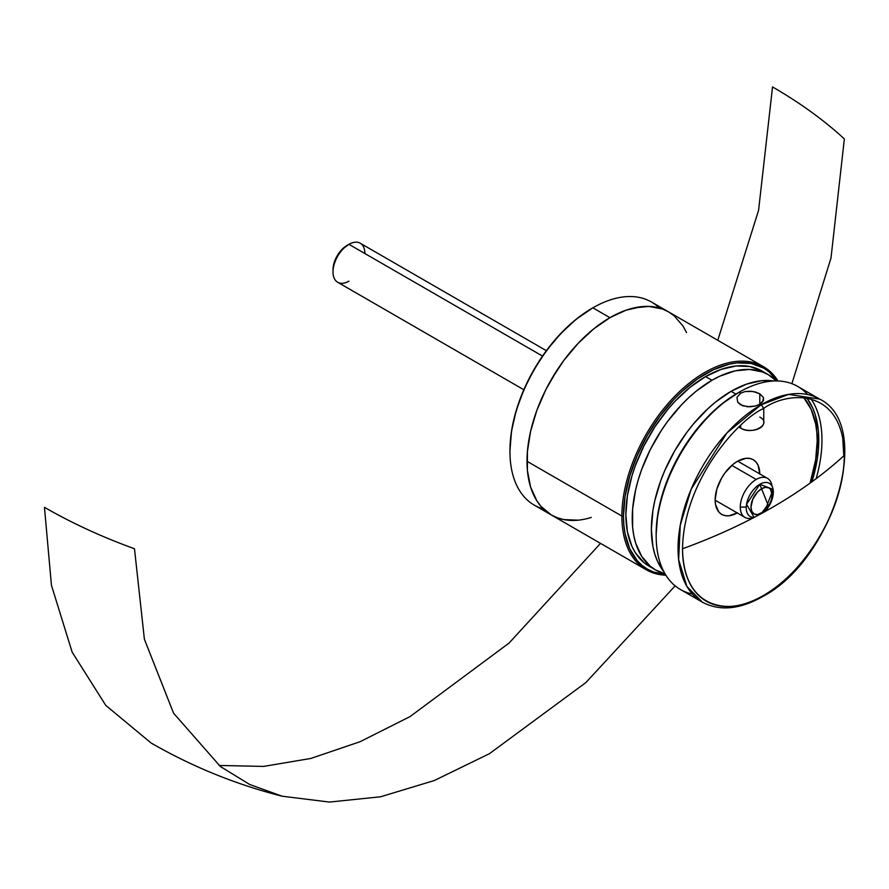 <?xml version="1.0" encoding="UTF-8"?>
<svg xmlns="http://www.w3.org/2000/svg" width="889" height="889" viewBox="0 0 889 889"><rect width="100%" height="100%" fill="white"/><g stroke="black" fill="none" stroke-linecap="round" stroke-linejoin="round"><path stroke-width="1.33" d="M621.878 516.042L623.467 516.042A116.126 67.042 -60 0 1 684.852 388.871A116.126 67.042 -60 0 1 777.219 380.948L769.052 371.846L763.64 368.079L751.194 363.468L737.003 362.901L729.413 364.146L713.634 369.635L697.532 378.925L681.741 391.671L674.162 399.183L659.96 416.141L647.525 435.121L637.313 455.379L629.723 476.148L625.045 496.64L623.467 516.042L623.867 525.11L625.045 533.633L629.723 548.724L637.313 560.726L642.114 565.437L647.525 569.204L653.493 572.005L665.461 574.527A116.126 67.042 -60 0 1 623.467 516.042L621.878 516.042A117.248 67.697 -60 0 1 673.062 398.05A117.248 67.697 -60 0 1 763.407 366.635A117.248 67.697 -60 0 1 777.986 380.97A117.248 67.697 120 0 0 684.73 386.871A117.248 67.697 120 0 0 621.878 516.042L527.01 461.28L621.878 516.042A117.248 67.697 120 0 0 665.861 575.183A117.248 67.697 -60 0 1 646.159 569.716A117.248 67.697 -60 0 1 621.878 516.042M543.39 508.941A117.248 67.697 -60 0 1 509.953 451.423A117.248 67.697 -60 0 1 592.863 307.827L609.921 317.673L592.863 307.827L592.063 308.283A116.126 67.042 120 0 0 509.953 450.501L511.531 431.098L516.198 410.618L523.788 389.838L534 369.58L546.446 350.599L560.637 333.642L576.039 319.362L592.863 307.827A117.248 67.697 120 0 1 651.481 302.016L668.539 311.872A117.248 67.697 120 0 0 578.194 343.276A117.248 67.697 120 0 0 527.01 461.28L527.41 451.656L530.577 431.421L536.8 410.496L545.835 389.682L551.291 379.559L563.859 360.401L578.194 343.276L593.741 328.852L609.921 317.673L626.089 310.172L641.647 306.649L649.003 306.416L662.516 309.039L668.539 311.872L674.006 315.673L683.041 326.063L686.519 332.553L683.041 326.063L674.006 315.673L668.539 311.872L662.516 309.039L655.982 307.216L649.003 306.416L633.99 307.905L626.089 310.172L609.921 317.673A117.248 67.697 -60 0 1 668.539 311.872L763.407 366.635M578.194 520.176L563.859 519.598L557.325 517.776L551.291 514.953L540.99 506.397L536.8 500.751L530.577 487.005L527.41 470.425L527.01 461.28A117.248 67.697 120 0 0 551.291 514.953A117.248 67.697 -60 0 1 533.322 420.997A117.248 67.697 -60 0 1 609.921 317.673L593.741 328.852L578.194 343.276L563.859 360.401L557.325 369.768L545.835 389.682L536.8 410.496L530.577 431.421L528.611 441.677L527.41 451.656L527.41 470.425L530.577 487.005L536.8 500.751L540.99 506.397L551.291 514.953L557.325 517.776L563.859 519.598L578.194 520.176M759.795 417.085C772.719 423.875 752.405 435.599 740.659 428.131L739.048 427.02A13.524 7.812 0 0 0 740.659 428.131L740.659 425.531L740.659 428.131A13.524 7.812 0 0 0 755.406 429.832A13.524 7.812 0 0 0 763.751 422.608L763.751 408.418M692.409 594.041A117.248 67.697 -60 0 1 656.16 535.834A117.248 67.697 -60 0 1 739.059 392.238L740.659 393.16L745.049 391.56L750.227 391.193L755.406 392.005L759.795 393.794L759.795 404.206L755.394 405.995L750.227 406.806L742.715 405.795L737.726 402.206L736.959 397.35L740.659 393.16L745.049 391.56L752.861 391.46L759.795 393.794L763.495 397.594L763.495 400.406L759.795 404.206L760.951 404.873L726.913 432.965L691.142 489.261L680.252 525.266L678.651 559.692L686.897 586.396L702.321 602.142A117.248 67.697 -60 0 1 684.352 508.197A117.248 67.697 -60 0 1 760.951 404.873L759.795 404.206L759.795 393.794L763.495 397.594L762.729 401.761L759.795 404.206L755.394 405.995L747.593 406.784L740.659 404.839L737.726 402.206L736.959 397.35L740.659 393.16L739.059 392.238L737.47 393.16A114.992 66.397 120 0 0 656.16 533.989L657.716 514.775L662.349 494.495L669.861 473.915L679.974 453.857L692.298 435.065L706.355 418.274L721.601 404.117L739.059 392.238A117.248 67.697 120 0 0 662.472 495.562A117.248 67.697 120 0 0 680.441 589.507L702.321 602.142C719.69 611.388 739.837 609.51 762.751 596.519A3.612 2.078 -120 0 0 763.44 595.486C739.77 612.91 683.619 617.288 682.519 548.757C683.619 478.96 739.77 418.508 763.44 408.596A3.612 2.078 -120 0 0 760.951 404.873A117.248 67.697 -60 0 1 819.569 399.061L788.587 394.394L760.951 404.873A3.612 2.078 60 0 1 763.44 408.596C787.109 391.182 843.261 386.793 844.361 455.324A514.842 297.237 180 0 1 772.541 507.297A514.842 297.237 180 0 1 682.519 548.757A114.448 66.075 120 0 0 763.44 595.486A114.448 66.075 120 0 0 844.361 455.324C843.261 525.121 787.109 585.573 763.44 595.486A3.612 2.078 60 0 1 762.751 596.519A3.612 2.078 60 0 1 761.484 596.586M759.795 484.283A19.169 11.068 -60 0 1 769.374 483.338A19.169 11.068 -60 0 1 764.596 511.786L773.119 489.417L759.795 484.283L767.929 504.641L761.251 513.631L767.929 504.641L759.795 484.283L746.549 504.23L754.128 517.42A19.169 11.068 -60 0 1 750.205 516.531A19.169 11.068 -60 0 1 747.271 501.174A19.169 11.068 -60 0 1 759.795 484.283M737.237 512.953A31.571 18.224 -60 0 1 721.69 514.387A31.571 18.224 -60 0 1 716.845 489.094A31.571 18.224 -60 0 1 737.47 461.28L746.015 458.302L749.871 458.457L753.25 459.713L756.028 462.013L758.095 465.28L759.795 474.159L758.095 465.28L756.028 462.013L753.25 459.713A31.571 18.224 -60 0 1 759.784 473.904A31.571 18.224 -60 0 0 753.25 459.713L749.871 458.457L746.015 458.302L737.47 461.28A31.571 18.224 -60 0 1 753.25 459.713A31.571 18.224 -60 0 0 737.47 461.28L733.114 464.28L737.47 461.28A31.571 18.224 -60 0 0 716.845 489.094A31.571 18.224 -60 0 0 721.69 514.387L718.912 512.086L716.845 508.819L715.578 504.719L715.145 499.94L716.845 489.094L721.69 477.938L725.068 472.781L733.114 464.28L725.068 472.781L721.69 477.938L716.845 489.094L715.145 499.94L715.578 504.719L718.912 512.086L721.69 514.387L725.068 515.642L721.69 514.387A31.571 18.224 -60 0 0 737.237 512.953M811.935 481.782L817.224 459.324L818.391 449.534L818.391 431.132L815.28 414.874L812.59 407.751L806.923 398.128A114.992 66.397 120 0 1 811.935 481.782M737.47 512.82L728.924 515.798L725.068 515.642L728.924 515.798L737.47 512.82M816.158 478.66A117.248 67.697 120 0 0 811.112 399.017A117.248 67.697 -60 0 1 816.158 478.66M762.751 596.519C833.16 559.781 874.176 425.587 819.569 399.061L797.689 386.426A117.248 67.697 120 0 0 739.059 392.238A117.248 67.697 -60 0 1 807.601 394.527M842.683 437.366A117.248 67.697 -60 0 1 843.817 455.824L842.683 437.366M282.191 796.222C236.03 784.509 192.335 766.763 151.074 742.982L105.802 705.422L72.165 652.17L51.44 585.273L44.45 507.297C71.776 523.065 101.79 536.889 134.483 548.757L144.385 639.202L173.555 713.156L220.361 766.485L249.598 784.442L282.191 796.222L329.43 802.067L380.559 796.788L434.321 780.531L489.417 753.694L585.929 682.53L675.162 585.851M791.888 383.681L830.993 258.066L844.361 138.917C823.792 120.037 799.844 102.713 772.541 86.933L758.584 210.282L717.779 340.298M600.531 543.379L509.064 643.069L410.007 716.612L359.956 741.759L310.828 758.461L263.555 766.418L219.027 765.451M591.263 517.454A117.248 67.697 -60 0 1 551.291 514.953L534.233 505.096A117.248 67.697 120 0 1 516.265 411.151A117.248 67.697 120 0 1 592.863 307.827L592.863 307.827A117.248 67.697 -60 0 1 659.394 308.027M509.953 451.423L509.953 450.501A116.126 67.042 120 0 0 509.953 450.967M803.845 397.75A112.736 65.086 -60 0 1 810.079 483.116L815.658 459.869L817.191 441.022L816.802 432.221L815.658 423.953L811.124 409.296L803.756 397.639M731.091 391.316L735.892 394.083L731.091 391.316L746.649 384.104L761.595 380.714L773.83 380.992A112.736 65.086 120 0 0 731.091 391.316A112.736 65.086 120 0 0 661.227 479.371A112.736 65.086 120 0 0 663.794 571.571L657.438 561.115L654.804 554.136L652.904 546.468L651.37 529.388L652.904 510.553L654.804 500.685L660.783 480.56L664.805 470.492L674.718 450.823L686.797 432.398L693.509 423.886L707.955 408.64L715.534 402.061L731.091 391.316M655.593 569.96L665.05 573.827A112.736 65.086 -60 0 1 655.593 569.96L650.337 566.293L641.658 556.303L635.668 543.09L633.768 535.422L632.624 527.144L632.624 509.097L635.668 489.639L638.313 479.616L641.658 469.514L650.337 449.501L661.383 430.365L667.672 421.353L681.452 404.895L688.819 397.594L696.409 391.016L711.956 380.27A112.736 65.086 -60 0 1 768.329 374.691A112.736 65.086 -60 0 1 776.408 380.937L768.329 374.691L762.529 371.969L749.538 369.446L735.103 370.869L719.768 376.203L711.956 380.27L705.577 376.592A112.736 65.086 120 0 1 761.951 371.002L749.871 366.535L736.092 365.979L721.135 369.38L705.577 376.592A112.736 65.086 120 0 0 631.935 475.937A112.736 65.086 120 0 0 649.214 566.271L655.593 569.96A112.736 65.086 -60 0 1 638.313 479.616A112.736 65.086 -60 0 1 711.956 380.27L705.577 376.592L690.031 387.337L675.073 401.206L668.006 409.151L655.004 426.676L643.958 445.822L635.279 465.836L631.935 475.937L627.39 495.818L625.867 514.664L627.39 531.733L631.935 546.391L635.279 552.625L643.958 562.615L649.214 566.271M348.944 281.146A22.547 13.013 -60 0 1 333.008 271.945A22.547 13.013 -60 0 1 348.944 244.331L347.032 245.431A19.847 11.457 120 0 0 333.008 269.734L334.075 262.922L337.12 255.91L341.665 249.765L348.944 244.331A22.547 13.013 120 0 0 334.22 264.2A22.547 13.013 120 0 0 337.676 282.269L523.832 389.749M740.27 507.074L746.249 507.074L740.27 507.074A22.547 13.013 -60 0 1 756.217 479.46A22.547 13.013 120 0 0 740.27 507.074A22.547 13.013 120 0 0 753.883 517.431A22.547 13.013 -60 0 1 744.938 517.398A22.547 13.013 -60 0 1 740.27 507.074M771.985 486.072A22.547 13.013 120 0 0 756.217 479.46L731.814 465.38L756.217 479.46A22.547 13.013 -60 0 1 767.485 478.349A22.547 13.013 -60 0 1 771.985 486.072M750.983 507.074A14.969 8.646 -60 0 1 761.573 488.739A14.969 8.646 -60 0 1 772.163 494.851A14.969 8.646 -60 0 1 761.573 513.186A14.969 8.646 -60 0 1 750.983 507.074L752.772 499.251L757.517 492.006L761.573 488.739L765.618 487.328L769.063 487.994L770.374 489.094L772.163 494.851L771.352 499.996L769.063 505.285L763.64 511.764L757.517 514.598L754.083 513.931L751.794 511.286L750.983 507.074M542.523 356.089L348.944 244.331L542.523 356.089M546.379 350.688L360.223 243.208A22.547 13.013 120 0 0 348.944 244.331A22.547 13.013 -60 0 1 364.89 253.532M551.291 514.953L646.159 569.716M656.16 535.834L656.16 533.989M739.059 392.238L737.47 393.16M592.863 307.827L592.063 308.283M761.951 371.002L768.329 374.691M333.008 271.945L333.008 269.734M348.944 244.331L347.032 245.431M744.938 517.398L715.145 500.196M767.485 478.349L737.692 461.147"/></g></svg>
